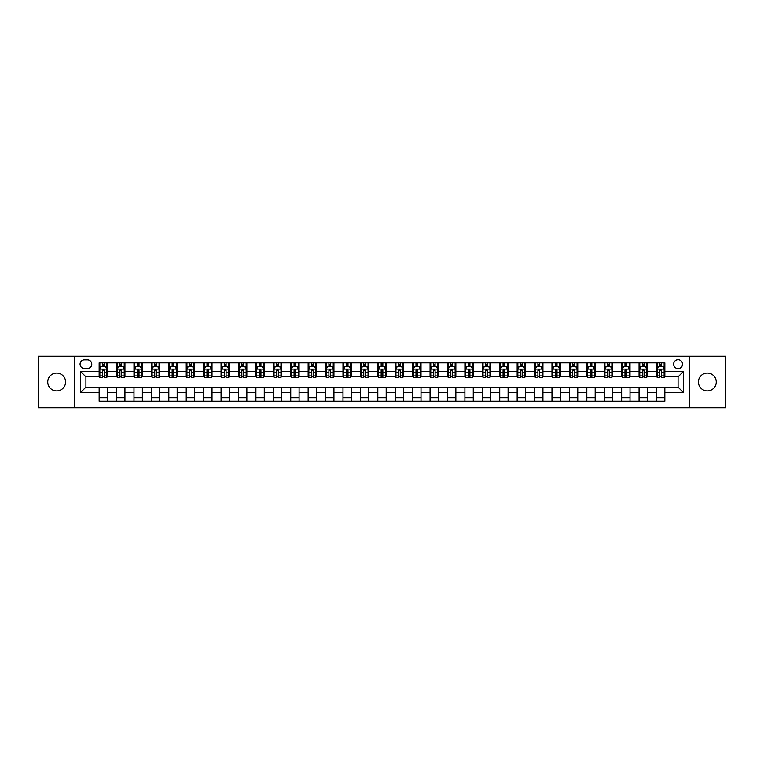 <?xml version="1.0" encoding="UTF-8"?>
<svg xmlns="http://www.w3.org/2000/svg" width="764" height="764" viewBox="0 0 764 764"><rect width="100%" height="100%" fill="white"/><g stroke="black" fill="none" stroke-linecap="round" stroke-linejoin="round"><path stroke-width="1.15" d="M707.34 373.08A8.92 8.92 0 0 0 698.42 382A8.92 8.92 0 0 0 707.34 390.92A8.92 8.92 0 0 0 716.26 382A8.92 8.92 0 0 0 707.34 373.08M56.66 373.08A8.92 8.92 0 0 0 47.74 382A8.92 8.92 0 0 0 56.66 390.92A8.92 8.92 0 0 0 65.58 382A8.92 8.92 0 0 0 56.66 373.08M678.079 359.71A4.46 4.46 0 0 0 673.619 364.17A4.46 4.46 0 0 0 678.079 368.62A4.46 4.46 0 0 0 682.538 364.17A4.46 4.46 0 0 0 678.079 359.71M689.224 407.775L725.8 407.775L725.8 356.225L689.224 356.225L689.224 407.775L74.776 407.775L74.776 356.225L38.2 356.225L38.2 407.775L74.776 407.775M84.384 368.487L87.449 368.487A4.317 4.317 0 0 0 91.775 364.17A4.317 4.317 0 0 0 87.449 359.844L84.384 359.844A4.317 4.317 0 0 0 80.067 364.17A4.317 4.317 0 0 0 84.384 368.487M689.224 356.225L74.776 356.225M99.158 392.725L80.344 392.725L80.344 371.275L99.158 371.275L99.158 376.843L85.921 376.843L85.921 387.157L99.158 387.157L99.158 401.157L664.842 401.157L664.842 387.157L678.079 387.157L678.079 376.843L664.842 376.843L664.842 371.275L683.656 371.275L683.656 392.725L664.842 392.725M664.842 371.275L664.842 362.843L99.158 362.843L99.158 371.275M656.486 362.843L656.486 376.843L657.183 376.843M659.829 376.843L661.5 376.843M664.145 376.843L664.842 376.843M656.486 376.843L646.726 376.843M639.067 362.843L639.067 376.843L639.764 376.843M642.409 376.843L644.081 376.843M639.067 376.843L629.316 376.843M621.648 362.843L621.648 376.843L622.345 376.843M624.99 376.843L626.661 376.843M621.648 376.843L611.897 376.843M604.238 362.843L604.238 376.843L604.926 376.843M607.581 376.843L609.252 376.843M604.238 376.843L594.478 376.843M586.819 362.843L586.819 376.843L587.516 376.843M590.161 376.843L591.833 376.843M586.819 376.843L577.068 376.843M569.4 362.843L569.4 376.843L570.097 376.843M572.742 376.843L574.413 376.843M569.4 376.843L559.649 376.843M551.98 362.843L551.98 376.843L552.678 376.843M555.332 376.843L557.004 376.843M551.98 376.843L542.23 376.843M534.571 362.843L534.571 376.843L535.268 376.843M537.913 376.843L539.585 376.843M534.571 376.843L524.811 376.843M517.152 362.843L517.152 376.843L517.849 376.843M520.494 376.843L522.165 376.843M517.152 376.843L507.401 376.843M499.732 362.843L499.732 376.843L500.43 376.843M503.075 376.843L504.746 376.843M499.732 376.843L489.982 376.843M482.323 362.843L482.323 376.843L483.02 376.843M485.665 376.843L487.337 376.843M482.323 376.843L472.563 376.843M464.904 362.843L464.904 376.843L465.601 376.843M468.246 376.843L469.917 376.843M464.904 376.843L455.153 376.843M447.484 362.843L447.484 376.843L448.181 376.843M450.827 376.843L452.498 376.843M447.484 376.843L437.734 376.843M430.065 362.843L430.065 376.843L430.762 376.843M433.417 376.843L435.088 376.843M430.065 376.843L420.315 376.843M412.656 362.843L412.656 376.843L413.353 376.843M415.998 376.843L417.669 376.843M412.656 376.843L402.895 376.843M395.236 362.843L395.236 376.843L395.933 376.843M398.579 376.843L400.25 376.843M395.236 376.843L385.486 376.843M377.817 362.843L377.817 376.843L378.514 376.843M381.16 376.843L382.84 376.843M377.817 376.843L368.067 376.843M360.407 362.843L360.407 376.843L361.105 376.843M363.75 376.843L365.421 376.843M360.407 376.843L350.647 376.843M342.988 362.843L342.988 376.843L343.685 376.843M346.331 376.843L348.002 376.843M342.988 376.843L333.238 376.843M325.569 362.843L325.569 376.843L326.266 376.843M328.912 376.843L330.583 376.843M325.569 376.843L315.818 376.843M308.15 362.843L308.15 376.843L308.847 376.843M311.502 376.843L313.173 376.843M308.15 376.843L298.399 376.843M290.74 362.843L290.74 376.843L291.437 376.843M294.083 376.843L295.754 376.843M290.74 376.843L280.98 376.843M273.321 362.843L273.321 376.843L274.018 376.843M276.663 376.843L278.335 376.843M273.321 376.843L263.57 376.843M255.902 362.843L255.902 376.843L256.599 376.843M259.254 376.843L260.925 376.843M255.902 376.843L246.151 376.843M238.492 362.843L238.492 376.843L239.189 376.843M241.835 376.843L243.506 376.843M238.492 376.843L228.732 376.843M221.073 362.843L221.073 376.843L221.77 376.843M224.415 376.843L226.087 376.843M221.073 376.843L211.322 376.843M203.654 362.843L203.654 376.843L204.351 376.843M206.996 376.843L208.667 376.843M203.654 376.843L193.903 376.843M186.244 362.843L186.244 376.843L186.932 376.843M189.587 376.843L191.258 376.843M186.244 376.843L176.484 376.843M168.825 362.843L168.825 376.843L169.522 376.843M172.167 376.843L173.839 376.843M168.825 376.843L159.074 376.843M151.406 362.843L151.406 376.843L152.103 376.843M154.748 376.843L156.419 376.843M151.406 376.843L141.655 376.843M133.987 362.843L133.987 376.843L134.684 376.843M137.339 376.843L139.01 376.843M133.987 376.843L124.236 376.843M116.577 362.843L116.577 376.843L117.274 376.843M119.919 376.843L121.591 376.843M116.577 376.843L106.817 376.843M99.158 376.843L99.855 376.843M102.5 376.843L104.171 376.843M99.158 387.157L107.514 387.157L107.514 401.157M664.842 387.157L107.514 387.157M107.514 362.843L107.514 376.843M99.158 366.328L99.855 366.328M102.5 366.328L104.171 366.328M106.817 366.328L107.514 366.328M99.158 397.672L107.514 397.672M116.577 387.157L116.577 401.157M124.933 362.843L124.933 376.843M116.577 366.328L117.274 366.328M119.919 366.328L121.591 366.328M124.236 366.328L124.933 366.328M124.933 387.157L124.933 401.157M116.577 397.672L124.933 397.672M133.987 387.157L133.987 401.157M142.352 387.157L142.352 401.157M133.987 397.672L142.352 397.672M142.352 362.843L142.352 376.843M133.987 366.328L134.684 366.328M137.339 366.328L139.01 366.328M141.655 366.328L142.352 366.328M151.406 387.157L151.406 401.157M159.762 387.157L159.762 401.157M151.406 397.672L159.762 397.672M159.762 362.843L159.762 376.843M151.406 366.328L152.103 366.328M154.748 366.328L156.419 366.328M159.074 366.328L159.762 366.328M168.825 387.157L168.825 401.157M177.181 387.157L177.181 401.157M168.825 397.672L177.181 397.672M177.181 362.843L177.181 376.843M168.825 366.328L169.522 366.328M172.167 366.328L173.839 366.328M176.484 366.328L177.181 366.328M186.244 387.157L186.244 401.157M194.6 387.157L194.6 401.157M186.244 397.672L194.6 397.672M194.6 362.843L194.6 376.843M186.244 366.328L186.932 366.328M189.587 366.328L191.258 366.328M193.903 366.328L194.6 366.328M203.654 387.157L203.654 401.157M212.02 387.157L212.02 401.157M203.654 397.672L212.02 397.672M212.02 362.843L212.02 376.843M203.654 366.328L204.351 366.328M206.996 366.328L208.667 366.328M211.322 366.328L212.02 366.328M221.073 387.157L221.073 401.157M229.429 387.157L229.429 401.157M221.073 397.672L229.429 397.672M229.429 362.843L229.429 376.843M221.073 366.328L221.77 366.328M224.415 366.328L226.087 366.328M228.732 366.328L229.429 366.328M238.492 387.157L238.492 401.157M246.848 387.157L246.848 401.157M238.492 397.672L246.848 397.672M246.848 362.843L246.848 376.843M238.492 366.328L239.189 366.328M241.835 366.328L243.506 366.328M246.151 366.328L246.848 366.328M255.902 387.157L255.902 401.157M264.268 387.157L264.268 401.157M255.902 397.672L264.268 397.672M264.268 362.843L264.268 376.843M255.902 366.328L256.599 366.328M259.254 366.328L260.925 366.328M263.57 366.328L264.268 366.328M273.321 387.157L273.321 401.157M281.677 387.157L281.677 401.157M273.321 397.672L281.677 397.672M281.677 362.843L281.677 376.843M273.321 366.328L274.018 366.328M276.663 366.328L278.335 366.328M280.98 366.328L281.677 366.328M290.74 387.157L290.74 401.157M299.096 387.157L299.096 401.157M290.74 397.672L299.096 397.672M299.096 362.843L299.096 376.843M290.74 366.328L291.437 366.328M294.083 366.328L295.754 366.328M298.399 366.328L299.096 366.328M308.15 387.157L308.15 401.157M316.516 387.157L316.516 401.157M308.15 397.672L316.516 397.672M316.516 362.843L316.516 376.843M308.15 366.328L308.847 366.328M311.502 366.328L313.173 366.328M315.818 366.328L316.516 366.328M325.569 387.157L325.569 401.157M333.935 387.157L333.935 401.157M325.569 397.672L333.935 397.672M333.935 362.843L333.935 376.843M325.569 366.328L326.266 366.328M328.912 366.328L330.583 366.328M333.238 366.328L333.935 366.328M342.988 387.157L342.988 401.157M351.344 387.157L351.344 401.157M342.988 397.672L351.344 397.672M351.344 362.843L351.344 376.843M342.988 366.328L343.685 366.328M346.331 366.328L348.002 366.328M350.647 366.328L351.344 366.328M360.407 387.157L360.407 401.157M368.764 387.157L368.764 401.157M360.407 397.672L368.764 397.672M368.764 362.843L368.764 376.843M360.407 366.328L361.105 366.328M363.75 366.328L365.421 366.328M368.067 366.328L368.764 366.328M377.817 387.157L377.817 401.157M386.183 387.157L386.183 401.157M377.817 397.672L386.183 397.672M386.183 362.843L386.183 376.843M377.817 366.328L378.514 366.328M381.16 366.328L382.84 366.328M385.486 366.328L386.183 366.328M395.236 387.157L395.236 401.157M403.593 387.157L403.593 401.157M395.236 397.672L403.593 397.672M403.593 362.843L403.593 376.843M395.236 366.328L395.933 366.328M398.579 366.328L400.25 366.328M402.895 366.328L403.593 366.328M412.656 387.157L412.656 401.157M421.012 387.157L421.012 401.157M412.656 397.672L421.012 397.672M421.012 362.843L421.012 376.843M412.656 366.328L413.353 366.328M415.998 366.328L417.669 366.328M420.315 366.328L421.012 366.328M430.065 387.157L430.065 401.157M438.431 387.157L438.431 401.157M430.065 397.672L438.431 397.672M438.431 362.843L438.431 376.843M430.065 366.328L430.762 366.328M433.417 366.328L435.088 366.328M437.734 366.328L438.431 366.328M447.484 387.157L447.484 401.157M455.85 387.157L455.85 401.157M447.484 397.672L455.85 397.672M455.85 362.843L455.85 376.843M447.484 366.328L448.181 366.328M450.827 366.328L452.498 366.328M455.153 366.328L455.85 366.328M464.904 387.157L464.904 401.157M473.26 387.157L473.26 401.157M464.904 397.672L473.26 397.672M473.26 362.843L473.26 376.843M464.904 366.328L465.601 366.328M468.246 366.328L469.917 366.328M472.563 366.328L473.26 366.328M482.323 387.157L482.323 401.157M490.679 387.157L490.679 401.157M482.323 397.672L490.679 397.672M490.679 362.843L490.679 376.843M482.323 366.328L483.02 366.328M485.665 366.328L487.337 366.328M489.982 366.328L490.679 366.328M499.732 387.157L499.732 401.157M508.098 387.157L508.098 401.157M499.732 397.672L508.098 397.672M508.098 362.843L508.098 376.843M499.732 366.328L500.43 366.328M503.075 366.328L504.746 366.328M507.401 366.328L508.098 366.328M517.152 387.157L517.152 401.157M525.508 387.157L525.508 401.157M517.152 397.672L525.508 397.672M525.508 362.843L525.508 376.843M517.152 366.328L517.849 366.328M520.494 366.328L522.165 366.328M524.811 366.328L525.508 366.328M534.571 387.157L534.571 401.157M542.927 387.157L542.927 401.157M534.571 397.672L542.927 397.672M542.927 362.843L542.927 376.843M534.571 366.328L535.268 366.328M537.913 366.328L539.585 366.328M542.23 366.328L542.927 366.328M551.98 387.157L551.98 401.157M560.346 387.157L560.346 401.157M551.98 397.672L560.346 397.672M560.346 362.843L560.346 376.843M551.98 366.328L552.678 366.328M555.332 366.328L557.004 366.328M559.649 366.328L560.346 366.328M569.4 387.157L569.4 401.157M577.756 387.157L577.756 401.157M569.4 397.672L577.756 397.672M577.756 362.843L577.756 376.843M569.4 366.328L570.097 366.328M572.742 366.328L574.413 366.328M577.068 366.328L577.756 366.328M586.819 387.157L586.819 401.157M595.175 387.157L595.175 401.157M586.819 397.672L595.175 397.672M595.175 362.843L595.175 376.843M586.819 366.328L587.516 366.328M590.161 366.328L591.833 366.328M594.478 366.328L595.175 366.328M604.238 387.157L604.238 401.157M612.594 387.157L612.594 401.157M604.238 397.672L612.594 397.672M612.594 362.843L612.594 376.843M604.238 366.328L604.926 366.328M607.581 366.328L609.252 366.328M611.897 366.328L612.594 366.328M621.648 387.157L621.648 401.157M630.014 387.157L630.014 401.157M621.648 397.672L630.014 397.672M630.014 362.843L630.014 376.843M621.648 366.328L622.345 366.328M624.99 366.328L626.661 366.328M629.316 366.328L630.014 366.328M639.067 387.157L639.067 401.157M647.423 387.157L647.423 401.157M639.067 397.672L647.423 397.672M647.423 362.843L647.423 376.843M639.067 366.328L639.764 366.328M642.409 366.328L644.081 366.328M646.726 366.328L647.423 366.328M656.486 387.157L656.486 401.157M656.486 397.672L664.842 397.672M656.486 366.328L657.183 366.328M659.829 366.328L661.5 366.328M664.145 366.328L664.842 366.328M85.921 376.843L80.344 371.275M85.921 387.157L80.344 392.725M683.656 371.275L678.079 376.843M683.656 392.725L678.079 387.157M104.171 364.657L102.5 364.657M106.817 375.936L104.171 375.936L104.171 377.683L106.817 377.683L106.817 369.184L105.432 366.395L101.249 366.395L99.855 369.184L99.855 377.683L102.5 377.683L102.5 375.936L99.855 375.936M99.855 369.184L99.855 362.843M106.817 369.184L106.817 362.843M102.5 366.395L102.5 362.843M104.171 362.843L104.171 366.395M104.171 375.936L104.171 370.225L102.5 370.225L102.5 375.936M121.591 364.657L119.919 364.657M124.236 375.936L121.591 375.936L121.591 377.683L124.236 377.683L124.236 369.184L122.842 366.395L118.668 366.395L117.274 369.184L117.274 377.683L119.919 377.683L119.919 375.936L117.274 375.936M117.274 369.184L117.274 362.843M124.236 369.184L124.236 362.843M119.919 366.395L119.919 362.843M121.591 362.843L121.591 366.395M121.591 375.936L121.591 370.225L119.919 370.225L119.919 375.936M139.01 364.657L137.339 364.657M141.655 375.936L139.01 375.936L139.01 377.683L141.655 377.683L141.655 369.184L140.261 366.395L136.078 366.395L134.684 369.184L134.684 377.683L137.339 377.683L137.339 375.936L134.684 375.936M134.684 369.184L134.684 362.843M141.655 369.184L141.655 362.843M137.339 366.395L137.339 362.843M139.01 362.843L139.01 366.395M139.01 375.936L139.01 370.225L137.339 370.225L137.339 375.936M156.419 364.657L154.748 364.657M159.074 375.936L156.419 375.936L156.419 377.683L159.074 377.683L159.074 369.184L157.68 366.395L153.497 366.395L152.103 369.184L152.103 377.683L154.748 377.683L154.748 375.936L152.103 375.936M152.103 369.184L152.103 362.843M159.074 369.184L159.074 362.843M154.748 366.395L154.748 362.843M156.419 362.843L156.419 366.395M156.419 375.936L156.419 370.225L154.748 370.225L154.748 375.936M173.839 364.657L172.167 364.657M176.484 375.936L173.839 375.936L173.839 377.683L176.484 377.683L176.484 369.184L175.09 366.395L170.916 366.395L169.522 369.184L169.522 377.683L172.167 377.683L172.167 375.936L169.522 375.936M169.522 369.184L169.522 362.843M176.484 369.184L176.484 362.843M172.167 366.395L172.167 362.843M173.839 362.843L173.839 366.395M173.839 375.936L173.839 370.225L172.167 370.225L172.167 375.936M191.258 364.657L189.587 364.657M193.903 375.936L191.258 375.936L191.258 377.683L193.903 377.683L193.903 369.184L192.509 366.395L188.326 366.395L186.932 369.184L186.932 377.683L189.587 377.683L189.587 375.936L186.932 375.936M186.932 369.184L186.932 362.843M193.903 369.184L193.903 362.843M189.587 366.395L189.587 362.843M191.258 362.843L191.258 366.395M191.258 375.936L191.258 370.225L189.587 370.225L189.587 375.936M208.667 364.657L206.996 364.657M211.322 375.936L208.667 375.936L208.667 377.683L211.322 377.683L211.322 369.184L209.928 366.395L205.745 366.395L204.351 369.184L204.351 377.683L206.996 377.683L206.996 375.936L204.351 375.936M204.351 369.184L204.351 362.843M211.322 369.184L211.322 362.843M206.996 366.395L206.996 362.843M208.667 362.843L208.667 366.395M208.667 375.936L208.667 370.225L206.996 370.225L206.996 375.936M226.087 364.657L224.415 364.657M228.732 375.936L226.087 375.936L226.087 377.683L228.732 377.683L228.732 369.184L227.338 366.395L223.164 366.395L221.77 369.184L221.77 377.683L224.415 377.683L224.415 375.936L221.77 375.936M221.77 369.184L221.77 362.843M228.732 369.184L228.732 362.843M224.415 366.395L224.415 362.843M226.087 362.843L226.087 366.395M226.087 375.936L226.087 370.225L224.415 370.225L224.415 375.936M243.506 364.657L241.835 364.657M246.151 375.936L243.506 375.936L243.506 377.683L246.151 377.683L246.151 369.184L244.757 366.395L240.574 366.395L239.189 369.184L239.189 377.683L241.835 377.683L241.835 375.936L239.189 375.936M239.189 369.184L239.189 362.843M246.151 369.184L246.151 362.843M241.835 366.395L241.835 362.843M243.506 362.843L243.506 366.395M243.506 375.936L243.506 370.225L241.835 370.225L241.835 375.936M260.925 364.657L259.254 364.657M263.57 375.936L260.925 375.936L260.925 377.683L263.57 377.683L263.57 369.184L262.176 366.395L257.993 366.395L256.599 369.184L256.599 377.683L259.254 377.683L259.254 375.936L256.599 375.936M256.599 369.184L256.599 362.843M263.57 369.184L263.57 362.843M259.254 366.395L259.254 362.843M260.925 362.843L260.925 366.395M260.925 375.936L260.925 370.225L259.254 370.225L259.254 375.936M278.335 364.657L276.663 364.657M280.98 375.936L278.335 375.936L278.335 377.683L280.98 377.683L280.98 369.184L279.595 366.395L275.412 366.395L274.018 369.184L274.018 377.683L276.663 377.683L276.663 375.936L274.018 375.936M274.018 369.184L274.018 362.843M280.98 369.184L280.98 362.843M276.663 366.395L276.663 362.843M278.335 362.843L278.335 366.395M278.335 375.936L278.335 370.225L276.663 370.225L276.663 375.936M295.754 364.657L294.083 364.657M298.399 375.936L295.754 375.936L295.754 377.683L298.399 377.683L298.399 369.184L297.005 366.395L292.832 366.395L291.437 369.184L291.437 377.683L294.083 377.683L294.083 375.936L291.437 375.936M291.437 369.184L291.437 362.843M298.399 369.184L298.399 362.843M294.083 366.395L294.083 362.843M295.754 362.843L295.754 366.395M295.754 375.936L295.754 370.225L294.083 370.225L294.083 375.936M313.173 364.657L311.502 364.657M315.818 375.936L313.173 375.936L313.173 377.683L315.818 377.683L315.818 369.184L314.424 366.395L310.241 366.395L308.847 369.184L308.847 377.683L311.502 377.683L311.502 375.936L308.847 375.936M308.847 369.184L308.847 362.843M315.818 369.184L315.818 362.843M311.502 366.395L311.502 362.843M313.173 362.843L313.173 366.395M313.173 375.936L313.173 370.225L311.502 370.225L311.502 375.936M330.583 364.657L328.912 364.657M333.238 375.936L330.583 375.936L330.583 377.683L333.238 377.683L333.238 369.184L331.843 366.395L327.661 366.395L326.266 369.184L326.266 377.683L328.912 377.683L328.912 375.936L326.266 375.936M326.266 369.184L326.266 362.843M333.238 369.184L333.238 362.843M328.912 366.395L328.912 362.843M330.583 362.843L330.583 366.395M330.583 375.936L330.583 370.225L328.912 370.225L328.912 375.936M348.002 364.657L346.331 364.657M350.647 375.936L348.002 375.936L348.002 377.683L350.647 377.683L350.647 369.184L349.253 366.395L345.08 366.395L343.685 369.184L343.685 377.683L346.331 377.683L346.331 375.936L343.685 375.936M343.685 369.184L343.685 362.843M350.647 369.184L350.647 362.843M346.331 366.395L346.331 362.843M348.002 362.843L348.002 366.395M348.002 375.936L348.002 370.225L346.331 370.225L346.331 375.936M365.421 364.657L363.75 364.657M368.067 375.936L365.421 375.936L365.421 377.683L368.067 377.683L368.067 369.184L366.672 366.395L362.489 366.395L361.105 369.184L361.105 377.683L363.75 377.683L363.75 375.936L361.105 375.936M361.105 369.184L361.105 362.843M368.067 369.184L368.067 362.843M363.75 366.395L363.75 362.843M365.421 362.843L365.421 366.395M365.421 375.936L365.421 370.225L363.75 370.225L363.75 375.936M382.84 364.657L381.16 364.657M385.486 375.936L382.84 375.936L382.84 377.683L385.486 377.683L385.486 369.184L384.091 366.395L379.909 366.395L378.514 369.184L378.514 377.683L381.16 377.683L381.16 375.936L378.514 375.936M378.514 369.184L378.514 362.843M385.486 369.184L385.486 362.843M381.16 366.395L381.16 362.843M382.84 362.843L382.84 366.395M382.84 375.936L382.84 370.225L381.16 370.225L381.16 375.936M400.25 364.657L398.579 364.657M402.895 375.936L400.25 375.936L400.25 377.683L402.895 377.683L402.895 369.184L401.511 366.395L397.328 366.395L395.933 369.184L395.933 377.683L398.579 377.683L398.579 375.936L395.933 375.936M395.933 369.184L395.933 362.843M402.895 369.184L402.895 362.843M398.579 366.395L398.579 362.843M400.25 362.843L400.25 366.395M400.25 375.936L400.25 370.225L398.579 370.225L398.579 375.936M417.669 364.657L415.998 364.657M420.315 375.936L417.669 375.936L417.669 377.683L420.315 377.683L420.315 369.184L418.92 366.395L414.747 366.395L413.353 369.184L413.353 377.683L415.998 377.683L415.998 375.936L413.353 375.936M413.353 369.184L413.353 362.843M420.315 369.184L420.315 362.843M415.998 366.395L415.998 362.843M417.669 362.843L417.669 366.395M417.669 375.936L417.669 370.225L415.998 370.225L415.998 375.936M435.088 364.657L433.417 364.657M437.734 375.936L435.088 375.936L435.088 377.683L437.734 377.683L437.734 369.184L436.339 366.395L432.157 366.395L430.762 369.184L430.762 377.683L433.417 377.683L433.417 375.936L430.762 375.936M430.762 369.184L430.762 362.843M437.734 369.184L437.734 362.843M433.417 366.395L433.417 362.843M435.088 362.843L435.088 366.395M435.088 375.936L435.088 370.225L433.417 370.225L433.417 375.936M452.498 364.657L450.827 364.657M455.153 375.936L452.498 375.936L452.498 377.683L455.153 377.683L455.153 369.184L453.759 366.395L449.576 366.395L448.181 369.184L448.181 377.683L450.827 377.683L450.827 375.936L448.181 375.936M448.181 369.184L448.181 362.843M455.153 369.184L455.153 362.843M450.827 366.395L450.827 362.843M452.498 362.843L452.498 366.395M452.498 375.936L452.498 370.225L450.827 370.225L450.827 375.936M469.917 364.657L468.246 364.657M472.563 375.936L469.917 375.936L469.917 377.683L472.563 377.683L472.563 369.184L471.168 366.395L466.995 366.395L465.601 369.184L465.601 377.683L468.246 377.683L468.246 375.936L465.601 375.936M465.601 369.184L465.601 362.843M472.563 369.184L472.563 362.843M468.246 366.395L468.246 362.843M469.917 362.843L469.917 366.395M469.917 375.936L469.917 370.225L468.246 370.225L468.246 375.936M487.337 364.657L485.665 364.657M489.982 375.936L487.337 375.936L487.337 377.683L489.982 377.683L489.982 369.184L488.588 366.395L484.405 366.395L483.02 369.184L483.02 377.683L485.665 377.683L485.665 375.936L483.02 375.936M483.02 369.184L483.02 362.843M489.982 369.184L489.982 362.843M485.665 366.395L485.665 362.843M487.337 362.843L487.337 366.395M487.337 375.936L487.337 370.225L485.665 370.225L485.665 375.936M504.746 364.657L503.075 364.657M507.401 375.936L504.746 375.936L504.746 377.683L507.401 377.683L507.401 369.184L506.007 366.395L501.824 366.395L500.43 369.184L500.43 377.683L503.075 377.683L503.075 375.936L500.43 375.936M500.43 369.184L500.43 362.843M507.401 369.184L507.401 362.843M503.075 366.395L503.075 362.843M504.746 362.843L504.746 366.395M504.746 375.936L504.746 370.225L503.075 370.225L503.075 375.936M522.165 364.657L520.494 364.657M524.811 375.936L522.165 375.936L522.165 377.683L524.811 377.683L524.811 369.184L523.426 366.395L519.243 366.395L517.849 369.184L517.849 377.683L520.494 377.683L520.494 375.936L517.849 375.936M517.849 369.184L517.849 362.843M524.811 369.184L524.811 362.843M520.494 366.395L520.494 362.843M522.165 362.843L522.165 366.395M522.165 375.936L522.165 370.225L520.494 370.225L520.494 375.936M539.585 364.657L537.913 364.657M542.23 375.936L539.585 375.936L539.585 377.683L542.23 377.683L542.23 369.184L540.836 366.395L536.662 366.395L535.268 369.184L535.268 377.683L537.913 377.683L537.913 375.936L535.268 375.936M535.268 369.184L535.268 362.843M542.23 369.184L542.23 362.843M537.913 366.395L537.913 362.843M539.585 362.843L539.585 366.395M539.585 375.936L539.585 370.225L537.913 370.225L537.913 375.936M557.004 364.657L555.332 364.657M559.649 375.936L557.004 375.936L557.004 377.683L559.649 377.683L559.649 369.184L558.255 366.395L554.072 366.395L552.678 369.184L552.678 377.683L555.332 377.683L555.332 375.936L552.678 375.936M552.678 369.184L552.678 362.843M559.649 369.184L559.649 362.843M555.332 366.395L555.332 362.843M557.004 362.843L557.004 366.395M557.004 375.936L557.004 370.225L555.332 370.225L555.332 375.936M574.413 364.657L572.742 364.657M577.068 375.936L574.413 375.936L574.413 377.683L577.068 377.683L577.068 369.184L575.674 366.395L571.491 366.395L570.097 369.184L570.097 377.683L572.742 377.683L572.742 375.936L570.097 375.936M570.097 369.184L570.097 362.843M577.068 369.184L577.068 362.843M572.742 366.395L572.742 362.843M574.413 362.843L574.413 366.395M574.413 375.936L574.413 370.225L572.742 370.225L572.742 375.936M591.833 364.657L590.161 364.657M594.478 375.936L591.833 375.936L591.833 377.683L594.478 377.683L594.478 369.184L593.084 366.395L588.91 366.395L587.516 369.184L587.516 377.683L590.161 377.683L590.161 375.936L587.516 375.936M587.516 369.184L587.516 362.843M594.478 369.184L594.478 362.843M590.161 366.395L590.161 362.843M591.833 362.843L591.833 366.395M591.833 375.936L591.833 370.225L590.161 370.225L590.161 375.936M609.252 364.657L607.581 364.657M611.897 375.936L609.252 375.936L609.252 377.683L611.897 377.683L611.897 369.184L610.503 366.395L606.32 366.395L604.926 369.184L604.926 377.683L607.581 377.683L607.581 375.936L604.926 375.936M604.926 369.184L604.926 362.843M611.897 369.184L611.897 362.843M607.581 366.395L607.581 362.843M609.252 362.843L609.252 366.395M609.252 375.936L609.252 370.225L607.581 370.225L607.581 375.936M626.661 364.657L624.99 364.657M629.316 375.936L626.661 375.936L626.661 377.683L629.316 377.683L629.316 369.184L627.922 366.395L623.739 366.395L622.345 369.184L622.345 377.683L624.99 377.683L624.99 375.936L622.345 375.936M622.345 369.184L622.345 362.843M629.316 369.184L629.316 362.843M624.99 366.395L624.99 362.843M626.661 362.843L626.661 366.395M626.661 375.936L626.661 370.225L624.99 370.225L624.99 375.936M644.081 364.657L642.409 364.657M646.726 375.936L644.081 375.936L644.081 377.683L646.726 377.683L646.726 369.184L645.332 366.395L641.158 366.395L639.764 369.184L639.764 377.683L642.409 377.683L642.409 375.936L639.764 375.936M639.764 369.184L639.764 362.843M646.726 369.184L646.726 362.843M642.409 366.395L642.409 362.843M644.081 362.843L644.081 366.395M644.081 375.936L644.081 370.225L642.409 370.225L642.409 375.936M661.5 364.657L659.829 364.657M664.145 375.936L661.5 375.936L661.5 377.683L664.145 377.683L664.145 369.184L662.751 366.395L658.568 366.395L657.183 369.184L657.183 377.683L659.829 377.683L659.829 375.936L657.183 375.936M657.183 369.184L657.183 362.843M664.145 369.184L664.145 362.843M659.829 366.395L659.829 362.843M661.5 362.843L661.5 366.395M661.5 375.936L661.5 370.225L659.829 370.225L659.829 375.936M116.577 392.725L107.514 392.725M116.577 371.275L107.514 371.275M133.987 371.275L124.933 371.275M133.987 392.725L124.933 392.725M151.406 371.275L142.352 371.275M151.406 392.725L142.352 392.725M168.825 371.275L159.762 371.275M168.825 392.725L159.762 392.725M186.244 371.275L177.181 371.275M186.244 392.725L177.181 392.725M203.654 371.275L194.6 371.275M203.654 392.725L194.6 392.725M221.073 371.275L212.02 371.275M221.073 392.725L212.02 392.725M238.492 371.275L229.429 371.275M238.492 392.725L229.429 392.725M255.902 371.275L246.848 371.275M255.902 392.725L246.848 392.725M273.321 371.275L264.268 371.275M273.321 392.725L264.268 392.725M290.74 371.275L281.677 371.275M290.74 392.725L281.677 392.725M308.15 371.275L299.096 371.275M308.15 392.725L299.096 392.725M325.569 371.275L316.516 371.275M325.569 392.725L316.516 392.725M342.988 371.275L333.935 371.275M342.988 392.725L333.935 392.725M360.407 371.275L351.344 371.275M360.407 392.725L351.344 392.725M377.817 371.275L368.764 371.275M377.817 392.725L368.764 392.725M395.236 371.275L386.183 371.275M395.236 392.725L386.183 392.725M412.656 371.275L403.593 371.275M412.656 392.725L403.593 392.725M430.065 371.275L421.012 371.275M430.065 392.725L421.012 392.725M447.484 371.275L438.431 371.275M447.484 392.725L438.431 392.725M464.904 371.275L455.85 371.275M464.904 392.725L455.85 392.725M482.323 371.275L473.26 371.275M482.323 392.725L473.26 392.725M499.732 371.275L490.679 371.275M499.732 392.725L490.679 392.725M517.152 371.275L508.098 371.275M517.152 392.725L508.098 392.725M534.571 371.275L525.508 371.275M534.571 392.725L525.508 392.725M551.98 371.275L542.927 371.275M551.98 392.725L542.927 392.725M569.4 371.275L560.346 371.275M569.4 392.725L560.346 392.725M586.819 371.275L577.756 371.275M586.819 392.725L577.756 392.725M604.238 371.275L595.175 371.275M604.238 392.725L595.175 392.725M621.648 371.275L612.594 371.275M621.648 392.725L612.594 392.725M639.067 371.275L630.014 371.275M639.067 392.725L630.014 392.725M656.486 371.275L647.423 371.275M656.486 392.725L647.423 392.725M106.788 369.107L99.893 369.107M99.855 366.558L101.163 366.558M105.508 366.558L106.817 366.558M102.5 372.202L99.855 372.202M106.817 372.202L104.171 372.202M104.171 365.536L102.5 365.536M124.198 369.107L117.303 369.107M117.274 366.558L118.582 366.558M122.928 366.558L124.236 366.558M119.919 372.202L117.274 372.202M124.236 372.202L121.591 372.202M121.591 365.536L119.919 365.536M141.617 369.107L134.722 369.107M134.684 366.558L135.992 366.558M140.347 366.558L141.655 366.558M137.339 372.202L134.684 372.202M141.655 372.202L139.01 372.202M139.01 365.536L137.339 365.536M159.036 369.107L152.141 369.107M152.103 366.558L153.411 366.558M157.756 366.558L159.074 366.558M154.748 372.202L152.103 372.202M159.074 372.202L156.419 372.202M156.419 365.536L154.748 365.536M176.455 369.107L169.551 369.107M169.522 366.558L170.83 366.558M175.176 366.558L176.484 366.558M172.167 372.202L169.522 372.202M176.484 372.202L173.839 372.202M173.839 365.536L172.167 365.536M193.865 369.107L186.97 369.107M186.932 366.558L188.25 366.558M192.595 366.558L193.903 366.558M189.587 372.202L186.932 372.202M193.903 372.202L191.258 372.202M191.258 365.536L189.587 365.536M211.284 369.107L204.389 369.107M204.351 366.558L205.659 366.558M210.014 366.558L211.322 366.558M206.996 372.202L204.351 372.202M211.322 372.202L208.667 372.202M208.667 365.536L206.996 365.536M228.703 369.107L221.808 369.107M221.77 366.558L223.078 366.558M227.424 366.558L228.732 366.558M224.415 372.202L221.77 372.202M228.732 372.202L226.087 372.202M226.087 365.536L224.415 365.536M246.113 369.107L239.218 369.107M239.189 366.558L240.498 366.558M244.843 366.558L246.151 366.558M241.835 372.202L239.189 372.202M246.151 372.202L243.506 372.202M243.506 365.536L241.835 365.536M263.532 369.107L256.637 369.107M256.599 366.558L257.907 366.558M262.262 366.558L263.57 366.558M259.254 372.202L256.599 372.202M263.57 372.202L260.925 372.202M260.925 365.536L259.254 365.536M280.951 369.107L274.056 369.107M274.018 366.558L275.327 366.558M279.672 366.558L280.98 366.558M276.663 372.202L274.018 372.202M280.98 372.202L278.335 372.202M278.335 365.536L276.663 365.536M298.371 369.107L291.466 369.107M291.437 366.558L292.746 366.558M297.091 366.558L298.399 366.558M294.083 372.202L291.437 372.202M298.399 372.202L295.754 372.202M295.754 365.536L294.083 365.536M315.78 369.107L308.885 369.107M308.847 366.558L310.165 366.558M314.51 366.558L315.818 366.558M311.502 372.202L308.847 372.202M315.818 372.202L313.173 372.202M313.173 365.536L311.502 365.536M333.199 369.107L326.304 369.107M326.266 366.558L327.575 366.558M331.92 366.558L333.238 366.558M328.912 372.202L326.266 372.202M333.238 372.202L330.583 372.202M330.583 365.536L328.912 365.536M350.619 369.107L343.714 369.107M343.685 366.558L344.994 366.558M349.339 366.558L350.647 366.558M346.331 372.202L343.685 372.202M350.647 372.202L348.002 372.202M348.002 365.536L346.331 365.536M368.028 369.107L361.133 369.107M361.105 366.558L362.413 366.558M366.758 366.558L368.067 366.558M363.75 372.202L361.105 372.202M368.067 372.202L365.421 372.202M365.421 365.536L363.75 365.536M385.448 369.107L378.552 369.107M378.514 366.558L379.823 366.558M384.177 366.558L385.486 366.558M381.16 372.202L378.514 372.202M385.486 372.202L382.84 372.202M382.84 365.536L381.16 365.536M402.867 369.107L395.972 369.107M395.933 366.558L397.242 366.558M401.587 366.558L402.895 366.558M398.579 372.202L395.933 372.202M402.895 372.202L400.25 372.202M400.25 365.536L398.579 365.536M420.286 369.107L413.381 369.107M413.353 366.558L414.661 366.558M419.006 366.558L420.315 366.558M415.998 372.202L413.353 372.202M420.315 372.202L417.669 372.202M417.669 365.536L415.998 365.536M437.696 369.107L430.8 369.107M430.762 366.558L432.08 366.558M436.425 366.558L437.734 366.558M433.417 372.202L430.762 372.202M437.734 372.202L435.088 372.202M435.088 365.536L433.417 365.536M455.115 369.107L448.22 369.107M448.181 366.558L449.49 366.558M453.835 366.558L455.153 366.558M450.827 372.202L448.181 372.202M455.153 372.202L452.498 372.202M452.498 365.536L450.827 365.536M472.534 369.107L465.629 369.107M465.601 366.558L466.909 366.558M471.254 366.558L472.563 366.558M468.246 372.202L465.601 372.202M472.563 372.202L469.917 372.202M469.917 365.536L468.246 365.536M489.944 369.107L483.049 369.107M483.02 366.558L484.328 366.558M488.673 366.558L489.982 366.558M485.665 372.202L483.02 372.202M489.982 372.202L487.337 372.202M487.337 365.536L485.665 365.536M507.363 369.107L500.468 369.107M500.43 366.558L501.738 366.558M506.093 366.558L507.401 366.558M503.075 372.202L500.43 372.202M507.401 372.202L504.746 372.202M504.746 365.536L503.075 365.536M524.782 369.107L517.887 369.107M517.849 366.558L519.157 366.558M523.502 366.558L524.811 366.558M520.494 372.202L517.849 372.202M524.811 372.202L522.165 372.202M522.165 365.536L520.494 365.536M542.192 369.107L535.297 369.107M535.268 366.558L536.576 366.558M540.922 366.558L542.23 366.558M537.913 372.202L535.268 372.202M542.23 372.202L539.585 372.202M539.585 365.536L537.913 365.536M559.611 369.107L552.716 369.107M552.678 366.558L553.986 366.558M558.341 366.558L559.649 366.558M555.332 372.202L552.678 372.202M559.649 372.202L557.004 372.202M557.004 365.536L555.332 365.536M577.03 369.107L570.135 369.107M570.097 366.558L571.405 366.558M575.75 366.558L577.068 366.558M572.742 372.202L570.097 372.202M577.068 372.202L574.413 372.202M574.413 365.536L572.742 365.536M594.449 369.107L587.545 369.107M587.516 366.558L588.824 366.558M593.17 366.558L594.478 366.558M590.161 372.202L587.516 372.202M594.478 372.202L591.833 372.202M591.833 365.536L590.161 365.536M611.859 369.107L604.964 369.107M604.926 366.558L606.244 366.558M610.589 366.558L611.897 366.558M607.581 372.202L604.926 372.202M611.897 372.202L609.252 372.202M609.252 365.536L607.581 365.536M629.278 369.107L622.383 369.107M622.345 366.558L623.653 366.558M628.008 366.558L629.316 366.558M624.99 372.202L622.345 372.202M629.316 372.202L626.661 372.202M626.661 365.536L624.99 365.536M646.697 369.107L639.802 369.107M639.764 366.558L641.072 366.558M645.418 366.558L646.726 366.558M642.409 372.202L639.764 372.202M646.726 372.202L644.081 372.202M644.081 365.536L642.409 365.536M664.107 369.107L657.212 369.107M657.183 366.558L658.492 366.558M662.837 366.558L664.145 366.558M659.829 372.202L657.183 372.202M664.145 372.202L661.5 372.202M661.5 365.536L659.829 365.536"/></g></svg>
